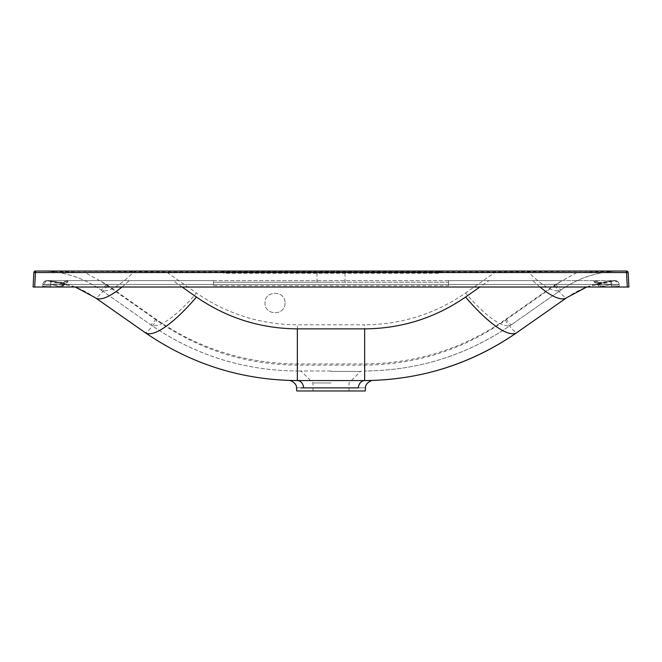 <?xml version="1.0" encoding="UTF-8"?>
<svg xmlns="http://www.w3.org/2000/svg" width="662" height="662" viewBox="0 0 662 662"><rect width="100%" height="100%" fill="white"/><g stroke="black" fill="none" stroke-linecap="round" stroke-linejoin="round"><path stroke-width="0.5" stroke-dasharray="3.31 2.48" d="M285.024 303.014C285.67 315.898 264.361 315.89 265.032 303.014C264.386 290.113 285.694 290.146 285.024 303.014C285.67 315.906 264.361 315.882 265.032 303.014C264.395 290.113 285.694 290.146 285.024 303.014M331 272.628L438.153 272.628L331 272.628M331 282.219L213.454 282.219L213.454 285.736L448.546 285.736L448.546 282.219L331 282.219M331 370.985L297.346 370.985L331 370.985M331 382.975L313.01 382.975L331 382.975M296.766 390.969L365.234 390.969M358.523 387.874L361.195 387.858M361.419 387.849L365.515 387.733M182.116 287.018L172.981 280.622L67.921 280.622L67.838 282.128C66.481 283.27 60.929 282.939 51.181 281.143L46.837 280.622L213.454 280.622L213.454 285.736M42.848 284.412L619.152 284.412L42.848 284.412C43.187 282.111 44.52 280.845 46.837 280.622C44.503 280.829 43.179 282.095 42.848 284.412C43.187 282.111 44.52 280.845 46.837 280.622L50.784 280.622L50.751 284.42C58.016 286.199 62.104 286.472 63.014 285.231L63.213 283.924L42.848 284.412L42.707 287.018L42.848 284.412A3.997 3.997 0 0 1 46.837 280.622L615.163 280.622C617.497 280.829 618.821 282.095 619.152 284.412A3.997 3.997 0 0 0 615.163 280.622C617.481 280.845 618.813 282.111 619.152 284.412L619.293 287.018L619.152 284.412L619.293 287.018L42.707 287.018L50.701 287.018L42.707 287.018L50.643 287.018L42.707 287.018L42.848 284.412L42.707 287.018L619.293 287.018L619.152 284.412C618.813 282.111 617.481 280.845 615.163 280.622L594.377 284.412L610.811 281.16C601.055 282.947 595.502 283.27 594.162 282.128L594.079 280.622L615.163 280.622L448.546 280.622L448.546 282.219L213.454 282.219L213.454 280.622L100.036 280.622L156.778 320.3C198.964 349.743 245.916 364.688 297.652 365.126L364.348 365.126C416.307 364.613 463.268 349.668 505.222 320.3L561.964 280.622L448.546 280.622L448.546 285.736M351.39 380.576L297.346 380.576C285.967 380.418 285.967 380.418 297.346 380.576C241.539 380.137 190.78 364.133 145.077 332.564A17.593 2.557 -55 0 0 156.778 320.3M438.865 272.181L440.412 271.031L222.25 271.031A0.803 0.803 0 0 1 223.053 271.825A0.803 0.803 0 0 0 223.847 272.628L223.806 273.332L222.366 272.43L84.786 272.43L106.301 284.255L155.901 319.134C198.335 348.584 245.528 363.529 297.486 363.959L364.514 363.959C416.696 363.463 463.888 348.518 506.099 319.134L555.699 284.255L577.214 272.43L439.634 272.43L439.03 271.825L440.412 271.031L620.857 271.031L222.25 271.031A0.803 0.803 0 0 1 223.053 271.825L222.366 272.43L222.25 271.031A0.803 0.803 0 0 1 223.053 271.825A0.803 0.803 0 0 0 223.847 272.628L223.135 272.181M438.153 272.628L438.194 273.332L439.634 272.43L438.906 272.09M297.652 365.126L297.346 380.576A7.994 6.339 -90 0 1 303.659 387.874L358.341 387.874A7.994 6.339 -90 0 1 364.654 380.576L310.61 380.576M627.303 287.018L628.9 287.018L628.139 272.545L626.542 272.545L626.542 271.031L35.458 271.031L35.458 272.545L33.861 272.545L33.1 287.018L34.697 287.018L35.458 272.545L626.542 272.545L627.303 287.018L34.697 287.018M155.901 319.134A7.994 1.158 -55 0 1 150.58 324.703L100.765 289.824L150.58 324.703C194.769 355.138 243.69 370.563 297.346 370.985C243.542 370.555 194.62 355.13 150.58 324.703A79.961 20.663 -55 0 0 196.448 293.001L166.385 271.95L495.615 271.95L620.857 271.031C598.969 271.205 579.093 277.477 561.235 289.824L511.42 324.703L561.235 289.824C579.184 277.461 599.06 271.197 620.857 271.031L577.214 272.43L577.007 271.031M364.514 363.959L364.654 370.985C418.31 370.563 467.231 355.138 511.42 324.703C467.612 355.055 418.69 370.48 364.654 370.985L364.654 324.81L297.346 324.81C260.456 324.529 226.826 313.92 196.448 293.001M106.301 284.255A7.994 1.332 -55 0 1 100.765 289.824C82.907 277.477 63.031 271.205 41.143 271.031C62.94 271.197 82.816 277.461 100.765 289.824A79.961 20.663 -55 0 0 134.113 271.677L166.385 271.95L166.385 271.031M84.993 271.031L84.786 272.43L41.143 271.031L134.113 271.677L133.865 271.031M506.099 319.134A7.994 1.158 -125 0 0 511.42 324.703A79.961 20.663 -125 0 1 465.552 293.001C435.174 313.92 401.544 324.529 364.654 324.81M555.699 284.255A7.994 1.332 -125 0 0 561.235 289.824A79.961 20.663 -125 0 1 527.887 271.677L528.135 271.031M440.412 271.031L439.7 272.09M50.701 287.018L62.7 287.018L50.643 287.018L50.751 284.445L61.152 287.018L50.751 284.445L50.701 287.018M619.152 284.412L598.787 283.924L598.986 285.231C599.88 286.472 603.967 286.199 611.249 284.42L611.299 287.018L599.3 287.018L611.357 287.018L611.216 280.622M107.434 285.421A17.593 2.929 -55 0 1 95.262 297.685C80.805 287.656 64.744 282.029 47.076 280.812L65.621 283.857L47.076 280.812A3.997 3.997 0 0 0 42.84 284.594L50.751 284.445L42.84 284.594L50.751 284.42L51.181 281.143L47.921 280.87L75.294 287.018M554.566 285.421A17.593 2.929 -125 0 0 566.738 297.685C581.195 287.656 597.256 282.029 614.924 280.812L610.819 281.143L614.924 280.812A3.997 3.997 0 0 1 619.16 284.594L611.249 284.445L600.848 287.018L611.249 284.445L611.299 285.843L611.249 284.445L619.16 284.594L611.249 284.42L610.819 281.143L611.249 284.445L610.819 281.143L614.079 280.87A3.997 3.211 85.9 0 1 617.53 284.271M539.993 287.018A89.56 23.137 -125 0 1 532.769 280.622L489.019 280.622L479.884 287.018M172.981 280.622L489.019 280.622M122.007 287.018A89.56 23.137 -55 0 0 129.231 280.622M67.623 284.412L65.621 283.857L67.623 284.412A3.997 3.997 0 0 0 62.7 287.018A3.997 3.997 0 0 1 67.623 284.412A3.997 3.997 0 0 0 62.7 287.018L63.014 285.231A3.997 3.898 -170 0 1 67.838 282.128M46.977 280.622L100.036 280.622M561.964 280.622L615.023 280.622M586.706 287.018L614.079 280.87M594.079 280.622L532.769 280.622M50.784 280.622L67.921 280.622M296.485 387.733L300.805 387.858M331 390.969L348.99 390.969L331 390.969M67.963 281.185A3.997 3.856 -170 0 0 63.188 284.255L62.7 287.018M594.037 281.185A3.997 3.856 170 0 1 598.812 284.255L598.986 285.231C598.084 283.51 597.405 282.707 596.958 282.839L610.819 281.143M619.284 286.812A7.994 1.39 177 0 0 611.299 285.843L611.357 287.018L611.299 285.843A7.994 1.39 -3 0 1 619.284 286.812A7.994 1.39 -3 0 0 611.299 285.843A7.994 1.39 177 0 1 619.284 286.812M42.716 286.812A7.994 1.39 3 0 1 50.701 285.843L50.643 287.018L50.701 285.843A7.994 1.39 -177 0 0 42.716 286.812A7.994 1.39 -177 0 1 50.701 285.843A7.994 1.39 3 0 0 42.716 286.812M50.751 284.445L51.189 281.16L50.751 284.445M61.152 287.018A3.997 3.5 -75 0 1 65.621 283.857A3.997 3.5 105 0 0 61.152 287.018M42.84 284.594A3.997 3.997 0 0 1 47.076 280.812A3.997 3.997 0 0 0 42.84 284.594A3.997 3.997 0 0 1 47.076 280.812L52.679 281.333M609.321 281.333L614.924 280.812A3.997 3.997 0 0 1 619.16 284.594A3.997 3.997 0 0 0 614.924 280.812A3.997 3.997 0 0 1 619.16 284.594M44.47 284.271A3.997 3.211 -85.9 0 1 47.921 280.87M596.379 283.857A3.997 3.5 75 0 1 600.848 287.018A3.997 3.5 -105 0 0 596.379 283.857M594.377 284.412A3.997 3.997 0 0 1 599.3 287.018A3.997 3.997 0 0 0 594.377 284.412A3.997 3.997 0 0 1 599.3 287.018M63.213 283.924C63.734 281.88 65.058 280.779 67.168 280.622M594.162 282.128A3.997 3.898 170 0 1 598.986 285.231M598.787 283.924C598.266 281.88 596.942 280.779 594.832 280.622M331 371.448L360.517 371.448L331 371.448M438.194 273.332L223.806 273.332M495.615 271.031L495.615 271.95L465.552 293.001M297.486 363.959L297.346 324.81M223.847 271.031L223.847 271.825L223.053 271.825M439.03 271.825L223.847 271.825L223.847 272.628M364.348 365.126L364.654 380.576M505.222 320.3A17.593 2.557 -125 0 0 516.923 332.564M317.007 282.219L317.007 272.628M348.99 390.969L348.99 382.975L360.517 371.448L361.651 370.985M313.01 390.969L313.01 382.975L301.483 371.448L300.349 370.985M63.014 285.231L65.041 282.839L51.181 281.143M344.993 282.219L344.993 272.628"/><path stroke-width="0.99" d="M310.61 380.576L364.654 380.576A7.994 6.339 -90 0 0 358.341 387.874L358.523 387.874M373.219 380.435L373.227 380.435C371.597 379.914 365.085 383.331 365.515 387.733L365.234 390.969L296.766 390.969L296.485 387.733C296.915 383.331 290.403 379.914 288.773 380.435L288.781 380.435M358.341 387.874C367.857 387.717 367.857 387.717 358.341 387.874L303.659 387.874C294.143 387.717 294.143 387.717 303.659 387.874L300.805 387.858M303.659 387.874A7.994 6.339 -90 0 0 297.346 380.576L297.346 328.865C260.456 328.584 226.826 317.975 196.448 297.056A89.56 23.137 -55 0 1 145.077 332.564L95.262 297.685L145.077 332.564C190.921 364.141 241.68 380.145 297.346 380.576C285.967 380.418 285.967 380.418 297.346 380.576L351.39 380.576M34.697 287.018L33.1 287.018L33.861 272.545A1.597 1.597 0 0 1 35.458 271.031L626.542 271.031A1.597 1.597 0 0 1 628.139 272.545L628.9 287.018L627.303 287.018L626.542 272.545L35.458 272.545L34.697 287.018L627.303 287.018M626.542 271.031A1.597 1.597 0 0 1 628.139 272.545L626.542 272.545L626.542 271.031A1.597 1.597 0 0 1 628.139 272.545M33.861 272.545A1.597 1.597 0 0 1 35.458 271.031L35.458 272.545L33.861 272.545A1.597 1.597 0 0 1 35.458 271.031M516.923 332.564L566.738 297.685L516.923 332.564C471.452 364.059 420.701 380.062 364.654 380.576C376.033 380.418 376.033 380.418 364.654 380.576C420.32 380.145 471.079 364.141 516.923 332.564A89.56 23.137 -125 0 1 465.552 297.056C435.174 317.975 401.544 328.584 364.654 328.865L297.346 328.865M368.089 380.551L364.654 380.576L364.654 328.865M586.706 287.018L566.738 297.685A89.56 23.137 -125 0 1 539.993 287.018M75.294 287.018L95.262 297.685A89.56 23.137 -55 0 0 122.007 287.018M479.884 287.018L465.552 297.056M196.448 297.056L182.116 287.018"/></g></svg>
